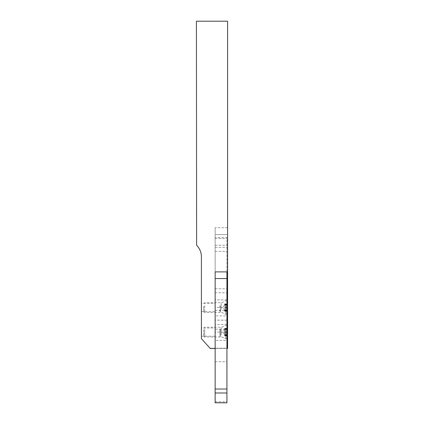 <?xml version="1.0" encoding="UTF-8"?>
<svg xmlns="http://www.w3.org/2000/svg" width="424" height="424" viewBox="0 0 424 424"><rect width="100%" height="100%" fill="white"/><g stroke="black" fill="none" stroke-linecap="round" stroke-linejoin="round"><path stroke-width="0.32" stroke-dasharray="2.12 1.59" d="M201.405 303.473L201.405 311.656L201.405 303.473L215.148 303.473L215.148 311.656L215.148 303.473M201.405 311.656L215.148 311.656M215.148 227.709L215.148 234.583L227.587 234.583L227.587 227.709L227.587 271.89L227.587 234.583L215.148 234.583L215.148 227.709L227.587 227.709M201.405 328.017L201.405 336.2L201.405 328.017L215.148 328.017L215.148 336.2L215.148 328.017M201.405 336.2L215.148 336.2M227.587 348.236L227.587 21.2L196.413 21.2L196.614 245.268A16.361 16.361 0 0 1 201.405 256.838L201.405 338.659L210.028 348.236L227.587 348.236L210.028 348.236M215.148 278.552L215.148 348.475L226.93 348.475M227.587 307.564L227.587 312.636L227.587 307.564L215.148 307.564L215.148 292.804L226.93 292.804M227.587 329.183L227.587 337.181L227.587 329.183L215.148 329.183L215.148 307.564M215.148 292.804L215.148 234.583L215.148 271.89L227.587 271.89M215.148 245.236L227.587 245.236M215.148 348.475L215.148 332.109L227.587 332.109M215.148 332.109L215.148 329.183M226.93 340.456L226.93 324.418L226.93 340.456L215.148 340.456L215.148 324.418L215.148 340.456M226.93 324.418L215.148 324.418M226.93 315.906L226.93 299.874L226.93 315.906L215.148 315.906L215.148 299.874L215.148 315.906M226.93 299.874L215.148 299.874M226.93 320.147L215.148 320.147M226.93 320.178L215.148 320.178M215.148 271.89L215.148 237.525L226.93 237.525L226.93 402.8M215.148 402.8L215.148 237.525M226.93 271.89L226.93 237.525M215.148 238.548L226.93 238.548M215.148 361.778L226.93 361.778M215.148 401.777L226.93 401.777M215.148 251.31L226.93 251.31M224.641 330.487L224.641 335.776L224.641 330.487M227.587 332.898L227.587 328.441L227.587 332.898M203.695 329.75L203.695 336.036L203.695 329.75M204.675 329.156L204.675 337.016L204.675 329.156M219.871 329.156L219.871 337.016L219.871 329.156M225.457 328.075L225.457 338.818L225.457 328.075M226.644 328.075L226.644 338.818L226.644 328.075M227.587 307.384L227.587 311.243L227.587 303.886L227.587 307.384L224.641 307.368M203.695 306.064L203.695 311.492L203.695 306.064M204.675 305.688L204.675 312.472L204.675 305.688M219.871 305.688L219.871 312.472L219.871 305.688M225.457 305.004L225.457 314.274L225.457 305.004M226.644 305.004L226.644 314.274L226.644 305.004M215.148 288.771L226.93 288.771M215.148 310.49L227.587 310.49M215.148 247.346L226.93 247.346M220.57 329.4L220.57 336.614L220.57 329.4M224.641 333.158L227.587 333.158M224.641 335.474L227.587 335.474M224.641 329.247L227.587 329.247M221.201 334.812L221.201 327.62L221.201 334.812M224.641 329.019L227.587 329.019M224.641 329.793L227.587 329.793M224.641 328.743L227.587 328.743M224.641 331.059L227.587 331.059M224.641 332.342L227.587 332.342M224.641 334.425L227.587 334.425M224.641 335.199L227.587 335.199M224.641 334.971L227.587 334.971M224.641 331.881L227.587 331.881M220.57 305.842L220.57 312.069L220.57 305.842M224.641 307.76L227.587 307.76M224.641 310.638L227.587 310.638M224.641 305.275L227.587 305.275M221.201 309.281L221.201 303.07L221.201 309.281M224.641 304.188L227.587 304.188M224.641 304.681L227.587 304.681M224.641 304.49L227.587 304.49M224.641 308.646L227.587 308.646M224.641 310.442L227.587 310.442M224.641 310.935L227.587 310.935M224.641 309.854L227.587 309.854M224.641 306.478L227.587 306.478M203.695 336.036L204.675 337.016L219.871 337.016L220.899 336.529L225.457 338.818L226.644 338.818L226.93 338.315M203.695 328.181L204.675 327.201L219.871 327.201L220.899 327.694L225.457 325.399L226.644 325.399L226.93 325.902M227.587 334.801L224.641 334.801L223.019 332.109L224.641 329.411L227.587 329.421M224.641 335.776L227.587 335.776M224.641 328.839L227.587 328.839M224.641 328.441L227.587 328.441M224.641 335.379L227.587 335.379M203.695 311.492L204.675 312.472L219.871 312.472L220.899 311.979L225.457 314.274L226.644 314.274L226.93 313.771M203.695 303.637L204.675 302.656L219.871 302.656L220.899 303.144L225.457 300.855L226.644 300.855L226.93 301.358M224.641 310.262L223.019 307.564L224.641 304.861M224.641 310.813L227.587 310.813M224.641 303.886L227.587 303.886M224.641 304.877L227.587 304.877M224.641 304.315L227.587 304.315M224.641 311.243L227.587 311.243M224.641 310.246L227.587 310.246"/><path stroke-width="0.64" d="M196.614 245.268L196.413 21.2L227.587 21.2L227.587 271.89L215.148 271.89L215.148 348.475L210.24 348.475L201.405 338.659L201.405 256.838A16.361 16.361 0 0 0 196.614 245.268M226.93 348.475L227.587 348.475L227.587 271.89M226.93 292.804L227.587 292.804M215.148 348.475L215.148 402.8L226.93 402.8L226.93 271.89M226.93 278.552L215.148 278.552L215.148 271.89M215.148 389.02L226.93 389.02M226.93 288.771L227.587 288.771M215.148 392.984L226.93 392.984M227.587 337.181L226.93 338.315M227.587 327.036L226.93 325.902M227.587 312.636L226.93 313.771M227.587 302.492L226.93 301.358"/></g></svg>
